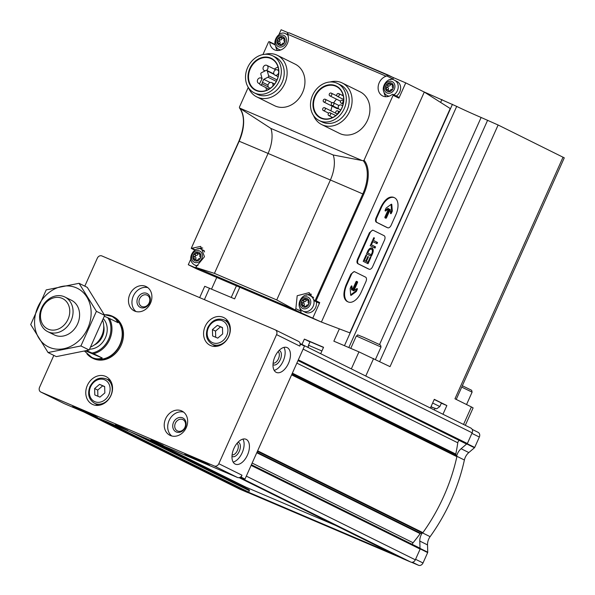 <?xml version="1.0" encoding="UTF-8"?>
<svg xmlns="http://www.w3.org/2000/svg" width="595" height="595" viewBox="0 0 595 595"><rect width="100%" height="100%" fill="white"/><g stroke="black" fill="none" stroke-linecap="round" stroke-linejoin="round"><path stroke-width="0.89" d="M239.748 477.45L240.774 477.889A3.868 3.206 -63.7 0 0 242.567 478.023L244.999 479.057L304.484 346.067L300.133 343.947A3.868 3.206 -63.7 0 0 298.519 341.366A3.868 3.206 -63.7 0 0 298.378 341.307M53.833 355.401L39.56 387.3A3.868 3.206 -63.7 0 0 40.795 392.023A3.868 3.206 -63.7 0 0 40.936 392.09L214.282 465.989A3.868 3.206 -63.7 0 0 218.811 463.721L276.563 334.613A3.868 3.206 -63.7 0 0 275.329 329.89A3.868 3.206 -63.7 0 0 275.195 329.823L101.842 255.924A3.868 3.206 -63.7 0 0 97.312 258.193L84.802 286.15M91.786 415.169L97.372 417.34L93.861 415.496L72.672 406.288L91.786 415.169M204.003 463.007L209.596 465.186L206.078 463.334L184.889 454.134L204.003 463.007M127.761 430.334L115.475 424.629L127.761 430.334M163.201 445.447L150.914 439.742L163.201 445.447M63.851 403.432A3.868 3.206 -63.7 0 0 63.985 403.507A3.868 3.206 -63.7 0 0 64.119 403.566L237.472 477.473A3.868 3.206 -63.7 0 0 240.648 476.937A3.868 3.206 -63.7 0 0 242.001 475.204L218.811 463.721M247.468 455.071A13.529 7.542 113.1 0 0 246.01 439.274A13.529 7.542 113.1 0 0 233.768 448.764A13.529 7.542 113.1 0 0 235.397 464.167A13.529 7.542 113.1 0 0 247.468 455.071M288.493 363.352A13.529 7.542 113.1 0 0 287.035 347.562A13.529 7.542 113.1 0 0 274.793 357.052A13.529 7.542 113.1 0 0 276.422 372.448A13.529 7.542 113.1 0 0 288.493 363.352M240.648 476.937L241.131 477.145L242.001 475.204M241.131 477.145L244.999 479.057M300.133 343.947A3.868 3.206 -63.7 0 1 299.754 346.089L300.624 344.148M105.583 314.718A23.198 19.256 116.3 0 1 112.752 316.399L113.719 316.882A23.198 19.256 116.3 0 1 120.681 346.208A23.198 19.256 116.3 0 1 93.14 358.45L92.173 357.974A23.198 19.256 116.3 0 1 86.959 353.876M87.346 385.411A15.463 12.837 116.3 0 1 106.022 376.59A15.463 12.837 116.3 0 1 110.663 396.144A15.463 12.837 116.3 0 1 92.299 404.31A15.463 12.837 116.3 0 1 87.346 385.411M205.156 326.432A15.463 12.837 116.3 0 1 223.832 317.604A15.463 12.837 116.3 0 1 228.473 337.157A15.463 12.837 116.3 0 1 210.102 345.323A15.463 12.837 116.3 0 1 205.156 326.432M165.603 418.776A13.529 11.231 116.3 0 1 181.944 411.056A13.529 11.231 116.3 0 1 186.004 428.169A13.529 11.231 116.3 0 1 169.932 435.309A13.529 11.231 116.3 0 1 165.603 418.776M129.851 294.324A13.529 11.231 116.3 0 1 146.192 286.604A13.529 11.231 116.3 0 1 150.252 303.71A13.529 11.231 116.3 0 1 134.18 310.858A13.529 11.231 116.3 0 1 129.851 294.324M477.971 432.26A3.868 3.206 -63.7 0 1 478.112 432.32A3.868 3.206 -63.7 0 1 479.347 437.042L474.698 447.44A0.774 0.64 -63.7 0 1 474.46 447.76L468.823 452.564L461.095 448.734A11.595 9.624 -63.7 0 0 456.707 455.978L455.859 454.61L292.182 373.563M461.095 448.734L466.614 444.034A0.774 0.64 -63.7 0 0 467.358 443.535L472.147 432.818A3.868 3.206 -63.7 0 0 470.913 428.095A3.868 3.206 -63.7 0 0 470.771 428.028M459.206 440.404A3.094 2.566 -63.7 0 0 457.786 442.784L296.86 363.106M455.859 454.61A0.774 0.64 -63.7 0 1 455.777 454.059A172.029 142.785 -63.7 0 0 457.786 442.784M248.115 492.615L401.104 557.842M411.48 562.268L418.478 565.25A3.868 3.206 -63.7 0 0 423.015 562.982L427.664 552.584A0.774 0.64 -63.7 0 0 427.738 552.205L427.522 544.901L419.795 541.071A11.595 9.624 -63.7 0 1 422.257 533.008L422.42 532.979A0.774 0.64 -63.7 0 0 422.896 532.651A173.963 144.392 -63.7 0 0 456.878 456.677A0.774 0.64 -63.7 0 0 456.796 456.12L456.707 455.978M239.257 488.926A3.868 3.206 -63.7 0 0 239.391 488.993A3.868 3.206 -63.7 0 0 239.532 489.06L247.803 492.586A0.774 0.64 -63.7 0 0 248.606 492.296L393.369 554.012M468.823 452.564A11.595 9.624 -63.7 0 0 464.39 460.017L456.871 456.291M427.522 544.901A11.595 9.624 -63.7 0 1 430.111 536.66A173.963 144.392 -63.7 0 0 464.39 460.017M402.488 558.527A0.774 0.64 -63.7 0 0 402.54 558.556L410.81 562.082A3.868 3.206 -63.7 0 0 415.34 559.813L420.137 549.088A0.774 0.64 -63.7 0 0 419.698 548.092M301.896 344.788A3.868 3.206 -63.7 0 0 300.877 343.903A3.868 3.206 -63.7 0 0 300.735 343.836L300.081 343.56M248.606 492.296A0.774 0.64 -63.7 0 0 248.703 492.132L249.335 490.719A0.774 0.64 -63.7 0 0 249.06 489.759L142.309 436.901L249.089 489.774M157.251 443.275L245.698 487.067L245.542 487.417A0.774 0.64 -63.7 0 0 245.49 487.989M245.698 487.067L335.379 525.303M422.257 533.008L420.643 533.336A0.774 0.64 -63.7 0 0 420.174 533.648A172.029 142.785 -63.7 0 1 413.071 542.744A3.094 2.566 -63.7 0 0 412.298 544.38M420.011 548.218L419.795 541.071M240.41 477.101L242.567 478.023M136.01 311.535A13.529 11.231 116.3 0 1 133.325 296.05A13.529 11.231 116.3 0 1 147.835 287.645M137.757 297.931A7.735 6.419 116.3 0 1 149.352 295.603A7.735 6.419 116.3 0 1 143.886 307.823A7.735 6.419 116.3 0 1 137.757 297.931M139.609 298.772A6.27 5.199 116.3 0 1 147.173 295.202A6.27 5.199 116.3 0 1 149.055 303.123A6.27 5.199 116.3 0 1 141.617 306.432A6.27 5.199 116.3 0 1 139.609 298.772M171.762 435.986A13.529 11.231 116.3 0 1 169.084 420.501A13.529 11.231 116.3 0 1 183.595 412.097M173.509 422.39A7.735 6.419 116.3 0 1 185.105 420.055A7.735 6.419 116.3 0 1 179.638 432.275A7.735 6.419 116.3 0 1 173.509 422.39M175.361 423.224A6.27 5.199 116.3 0 1 182.933 419.654A6.27 5.199 116.3 0 1 184.814 427.574A6.27 5.199 116.3 0 1 177.369 430.884A6.27 5.199 116.3 0 1 175.361 423.224M225.713 320.698A15.463 12.837 116.3 0 1 227.521 320.601M214.721 346.446A15.463 12.837 116.3 0 1 213.702 344.944M222.471 327.548L217.354 325.368L212.43 329.571L212.623 335.952L217.74 338.131L222.664 333.929L222.471 327.548M107.903 379.677A15.463 12.837 116.3 0 1 109.711 379.588M96.918 405.426A15.463 12.837 116.3 0 1 95.892 403.931M104.66 386.534L99.551 384.355L94.62 388.557L94.813 394.939L99.93 397.118L104.854 392.916L104.66 386.534M104.668 386.75L99.551 384.355M102.638 385.887L97.714 390.089L94.62 388.557M97.714 390.089L97.9 396.255M222.478 327.763L217.354 325.368M220.447 326.9L215.524 331.103L212.43 329.571M215.524 331.103L215.71 337.268M273.127 363.121A6.27 3.488 113.1 0 0 278.423 358.815A6.27 3.488 113.1 0 0 278.029 351.638M273.008 364.653A7.735 4.306 113.1 0 0 280.275 359.655A7.735 4.306 113.1 0 0 279.04 350.492M274.169 370.365A13.529 7.542 113.1 0 0 283.175 361.091A13.529 7.542 113.1 0 0 283.971 347.376M232.102 454.84A6.27 3.488 113.1 0 0 237.398 450.534A6.27 3.488 113.1 0 0 236.996 443.357M231.983 456.372A7.735 4.306 113.1 0 0 239.25 451.367A7.735 4.306 113.1 0 0 238.015 442.211M233.143 462.084A13.529 7.542 113.1 0 0 242.15 452.802A13.529 7.542 113.1 0 0 242.946 439.095M299.91 308.165A10.822 8.985 -63.7 0 0 301.011 311.23A0.774 0.64 -63.7 0 1 300.111 312.405L321.404 322.066L349.867 332.865L450.222 108.521L424.287 92.061L405.738 82.876L392.968 77.432A0.774 0.64 -63.7 0 0 392.953 77.424L289.073 32.807L287.244 33.521L287.571 34.205A10.822 8.985 -63.7 0 1 285.407 46.678A10.822 8.985 -63.7 0 1 274.302 49.742A10.822 8.985 -63.7 0 1 269.743 42.252A0.774 0.64 -63.7 0 0 268.486 42.156L262.93 54.576M394.344 197.681A14.496 8.077 113.1 0 0 381.417 207.432L376.68 218.015A3.868 2.157 113.1 0 0 377.037 222.5L387.665 227.759A3.868 2.157 113.1 0 0 387.724 227.788A3.868 2.157 113.1 0 0 391.175 225.185L395.906 214.602A14.496 8.077 113.1 0 0 394.344 197.681L393.213 197.198C388.84 196.216 384.72 199.548 380.845 207.186L376.107 217.77C375.259 219.964 375.326 221.437 376.308 222.188L386.2 227.134M373.363 230.384L372.701 230.094L369.406 232.764L357.565 259.219C356.717 261.413 356.784 262.886 357.766 263.637L367.658 268.583M354.821 271.833L354.159 271.551L350.864 274.213L346.126 284.797C342.891 293.223 343.211 298.779 347.086 301.464L348.261 301.963A14.496 8.077 113.1 0 0 361.195 292.212L365.925 281.628A3.868 2.157 113.1 0 0 365.568 277.144L354.947 271.885A3.868 2.157 113.1 0 0 354.88 271.856A3.868 2.157 113.1 0 0 351.437 274.451L346.699 285.035A14.496 8.077 113.1 0 0 348.261 301.963M190.683 259.353L188.28 264.723L196.781 268.933L321.404 322.066L424.287 92.061M287.898 32.643L281.115 29.75L278.869 34.77M188.28 264.723L201.065 270.182L195.658 267.4L295.284 310.01L276.742 299.94L214.431 273.373L268.077 153.436A231.946 6.091 -155.9 0 0 239.16 141.231L239.056 141.208M248.264 87.368L239.428 107.115L239.502 107.948C244.932 115.549 244.746 126.609 238.937 141.141L191.248 248.353L239.16 141.231A30.828 17.181 -66.9 0 0 239.599 108.037L362.117 160.531L333.215 154.99L270.904 128.423L240.529 108.692M274.845 43.777L274.615 44.283M398.903 98.153L393.109 95.282A0.774 0.64 -63.7 0 0 392.864 94.337L398.657 97.208A0.774 0.64 -63.7 0 1 398.903 98.153L405.738 82.876M393.109 95.282L364.051 160.241L363.248 160.747L362.117 160.531M312.903 317.856L319.738 302.58L316.071 300.765L363.679 194.334L362.809 193.94A231.946 6.091 -155.9 0 0 330.389 180.002L268.077 153.436A27.333 15.225 -66.9 0 0 270.904 128.423M265.102 54.294A23.198 19.256 116.3 0 1 276.511 54.933A23.198 19.256 116.3 0 1 277.337 55.313L295.165 64.141A23.198 19.256 116.3 0 1 302.126 93.467A23.198 19.256 116.3 0 1 274.578 105.709L256.75 96.888A23.198 19.256 116.3 0 1 248.532 87.777M330.076 81.991A23.198 19.256 116.3 0 1 341.485 82.631A23.198 19.256 116.3 0 1 342.304 83.01L360.131 91.838A23.198 19.256 116.3 0 1 367.093 121.164A23.198 19.256 116.3 0 1 339.544 133.406L321.724 124.586A23.198 19.256 116.3 0 1 313.498 115.475M392.864 94.337A0.774 0.64 -63.7 0 0 392.179 94.449A10.822 8.985 -63.7 0 1 382.682 95.951A10.822 8.985 -63.7 0 1 378.286 85.747A10.822 8.985 -63.7 0 1 386.11 76.212L388.119 75.037L289.073 32.807M195.361 249.952L191.925 248.249L200.694 246.397L204.457 256.735L195.658 267.4L214.431 273.373M191.925 248.249L191.248 248.353L191.925 248.249M363.248 160.747A30.828 17.181 -66.9 0 1 362.809 193.94L314.889 301.063L314.361 300.445L314.889 301.063L316.071 300.765M301.011 311.23L295.856 308.679L295.313 309.883M295.856 308.679L297.188 295.745L309.14 292.628L314.361 300.445M335.699 86.193A17.434 14.473 116.3 0 1 336.316 86.476A17.434 14.473 116.3 0 1 341.552 108.521A17.434 14.473 116.3 0 1 320.846 117.721A17.434 14.473 116.3 0 1 315.439 96.048A17.434 14.473 116.3 0 1 335.699 86.193M331.512 118.011A17.434 14.473 116.3 0 1 331.199 116.776M330.976 110.871A17.434 14.473 116.3 0 1 332.151 106.148M333.706 102.913A17.434 14.473 116.3 0 1 336.525 99.179M342.006 95.207A17.434 14.473 116.3 0 1 343.01 94.784M266.538 90.314A17.434 14.473 116.3 0 1 265.995 87.651M274.34 69.072A17.434 14.473 116.3 0 1 278.043 67.086M456.224 399.416L564.283 157.839L498.127 125.002L481.124 117.468A19.33 0.506 -155.9 0 1 456.7 106.393L423.328 91.593M239.807 287.281L234.623 298.868L204.732 286.299L199.667 297.626M465.312 425.321L473.107 407.887L471.381 406.928L463.542 424.443M441.334 403.202L446.86 405.552L434.298 399.334L430.408 408.036M446.86 405.552L442.963 414.254M563.048 157.147L454.959 398.791L471.381 406.928M339.351 328.871L333.847 341.166L358.949 351.868L390.03 366.646L498.127 125.002M320.683 353.705L323.554 347.279L304.365 339.098L301.97 344.446M304.365 339.098L309.98 341.88M321.902 350.968L308.47 345.241L310.055 341.716L323.487 347.443M434.224 399.498L441.423 403.008L439.846 406.541L432.647 403.023M431.025 406.645L433.748 407.977L431.003 406.705M338.198 108.588A1.547 1.287 116.3 0 1 337.127 108.617L323.799 102.013A1.547 1.287 -63.7 0 0 325.115 99.216A1.547 1.287 -63.7 0 0 323.799 102.013M335.662 85.74A17.82 14.793 116.3 0 1 336.547 115.162A17.82 14.793 116.3 0 1 312.963 105.107A17.82 14.793 116.3 0 1 335.662 85.74M336.829 83.129A20.684 17.166 116.3 0 1 337.566 83.471A20.684 17.166 116.3 0 1 343.776 109.621A20.684 17.166 116.3 0 1 319.21 120.54A20.684 17.166 116.3 0 1 312.791 94.828A20.684 17.166 116.3 0 1 336.829 83.129M337.566 83.471L340.466 84.906A20.684 17.166 116.3 0 1 346.669 111.057A20.684 17.166 116.3 0 1 322.111 121.975L319.21 120.54M342.304 83.01A23.198 19.256 116.3 0 1 349.265 112.343A23.198 19.256 116.3 0 1 321.724 124.586M270.732 58.489A17.434 14.473 116.3 0 1 271.35 58.779A17.434 14.473 116.3 0 1 276.586 80.823A17.434 14.473 116.3 0 1 255.88 90.024A17.434 14.473 116.3 0 1 250.465 68.351A17.434 14.473 116.3 0 1 270.732 58.489M270.695 58.042A17.82 14.793 116.3 0 1 271.573 87.465A17.82 14.793 116.3 0 1 247.996 77.409A17.82 14.793 116.3 0 1 270.695 58.042M271.863 55.432A20.684 17.166 116.3 0 1 272.599 55.774A20.684 17.166 116.3 0 1 278.81 81.924A20.684 17.166 116.3 0 1 254.243 92.842A20.684 17.166 116.3 0 1 247.825 67.131A20.684 17.166 116.3 0 1 271.863 55.432M272.599 55.774L275.5 57.209A20.684 17.166 116.3 0 1 281.703 83.359A20.684 17.166 116.3 0 1 257.144 94.278L254.243 92.842M277.337 55.313A23.198 19.256 116.3 0 1 284.298 84.646A23.198 19.256 116.3 0 1 256.75 96.888M262.425 82.288L263.749 79.321L267.951 77.216A1.16 0.959 -63.7 0 0 268.62 75.721L267.259 70.984A1.16 0.959 -63.7 0 0 266.01 70.448L261.517 72.694A1.16 0.959 -63.7 0 0 260.848 74.189L262.127 78.629L259.941 82.958A1.354 1.123 -63.7 0 0 260.268 84.81A1.354 1.123 -63.7 0 0 261.978 83.828L262.425 82.288L268.04 85.07M263.749 79.321L270.19 82.512M342.713 105.679L341.136 105.01A2.321 1.926 -63.7 0 0 338.436 106.319A2.321 1.926 -63.7 0 0 339.157 109.205A2.321 1.926 -63.7 0 0 339.239 109.242L340.801 109.904M333.237 102.675A1.547 1.287 -63.7 0 0 331.913 105.479A1.547 1.287 -63.7 0 0 333.237 102.675M337.685 110.863A1.547 1.287 -63.7 0 0 336.361 113.66A1.547 1.287 -63.7 0 0 337.685 110.863M330.069 112.767A1.547 1.287 -63.7 0 0 328.752 115.564A1.547 1.287 -63.7 0 0 330.069 112.767M324.632 107.725A1.547 1.287 -63.7 0 0 323.316 110.529A1.547 1.287 -63.7 0 0 324.632 107.725M331.184 93.088A1.547 1.287 -63.7 0 0 329.861 95.884A1.547 1.287 -63.7 0 0 331.184 93.088M338.659 93.556A1.547 1.287 -63.7 0 0 337.343 96.353A1.547 1.287 -63.7 0 0 338.659 93.556M342.408 100.295A1.547 1.287 -63.7 0 0 341.091 103.099A1.547 1.287 -63.7 0 0 342.408 100.295M266.53 70.344A2.901 2.41 -63.7 0 0 268.048 67.726A2.901 2.41 -63.7 0 0 266.828 65.353A2.901 2.41 -63.7 0 0 266.724 65.309A2.901 2.41 -63.7 0 0 263.354 66.945A2.901 2.41 -63.7 0 0 264.254 70.552A2.901 2.41 -63.7 0 0 265.407 70.746M277.374 69.846A2.901 2.41 -63.7 0 0 274.005 71.489A2.901 2.41 -63.7 0 0 274.905 75.089A2.901 2.41 -63.7 0 0 278.348 73.557A2.901 2.41 -63.7 0 0 277.478 69.898A2.901 2.41 -63.7 0 0 277.374 69.846M272.644 86.305A2.901 2.41 -63.7 0 0 271.789 82.616A2.901 2.41 -63.7 0 0 271.684 82.571A2.901 2.41 -63.7 0 0 268.315 84.207A2.901 2.41 -63.7 0 0 269.215 87.815A2.901 2.41 -63.7 0 0 270.777 87.926M262.008 78.897A2.901 2.41 -63.7 0 0 261.138 78.079A2.901 2.41 -63.7 0 0 261.034 78.027A2.901 2.41 -63.7 0 0 257.665 79.671A2.901 2.41 -63.7 0 0 258.565 83.27A2.901 2.41 -63.7 0 0 259.732 83.471M311.438 294.257A10.822 8.985 -63.7 0 0 306.299 295.261M314.74 301.011L318.801 303.019A0.774 0.64 -63.7 0 0 319.738 302.58M312.591 296.935A8.508 7.058 116.3 0 1 312.896 297.069A8.508 7.058 116.3 0 1 313.602 297.485M316.324 301.791A8.508 7.058 116.3 0 1 313.416 310.605A8.508 7.058 116.3 0 1 305.347 312.316L302.929 311.118A8.508 7.058 116.3 0 0 313.029 306.626A8.508 7.058 116.3 0 0 310.478 295.879L310.136 295.715C303.606 291.052 293.491 305.503 302.929 311.118M202.739 248.026A10.822 8.985 -63.7 0 0 197.919 249.06M204.211 250.726A8.508 7.058 116.3 0 1 204.278 250.755L202.099 249.669A8.508 7.058 116.3 0 1 204.583 251.96M390.461 79.693A10.822 8.985 -63.7 0 1 392.678 78.867A0.774 0.64 -63.7 0 0 392.975 77.439L388.119 75.037M384.072 92.589A10.822 8.985 -63.7 0 0 385.902 96.732M396.753 81.359A8.508 7.058 116.3 0 1 397.051 81.493A8.508 7.058 116.3 0 1 400.636 88.372A8.508 7.058 116.3 0 1 396.307 96.048M275.693 46.388A10.822 8.985 -63.7 0 0 277.523 50.53M307.146 298.549A4.641 3.853 116.3 0 1 307.377 306.202A4.641 3.853 116.3 0 1 301.241 303.584A4.641 3.853 116.3 0 1 307.146 298.549M304.595 306.618A1.599 1.324 -63.7 0 0 302.818 305.86A0.915 0.759 -63.7 0 1 302.007 304.551A1.599 1.324 -63.7 0 0 301.94 302.334A0.915 0.759 -63.7 0 1 302.669 300.713A1.599 1.324 -63.7 0 0 304.38 299.248A0.915 0.759 -63.7 0 1 305.912 298.943A1.599 1.324 116.3 0 0 307.689 299.702A0.915 0.759 -63.7 0 1 308.507 301.011A1.599 1.324 -63.7 0 0 308.567 303.227A0.915 0.759 -63.7 0 1 307.846 304.848A1.599 1.324 -63.7 0 0 306.135 306.306A0.915 0.759 -63.7 0 1 304.595 306.618L305.54 307.087M391.309 82.973A4.641 3.853 116.3 0 1 391.54 90.626A4.641 3.853 116.3 0 1 385.396 88.015A4.641 3.853 116.3 0 1 391.309 82.973M388.758 91.042A1.599 1.324 -63.7 0 0 386.981 90.284A0.915 0.759 -63.7 0 1 386.162 88.975A1.599 1.324 -63.7 0 0 386.103 86.758A0.915 0.759 -63.7 0 1 386.824 85.137A1.599 1.324 -63.7 0 0 388.535 83.679A0.915 0.759 -63.7 0 1 390.075 83.367A1.599 1.324 116.3 0 0 391.852 84.126A0.915 0.759 -63.7 0 1 392.663 85.435A1.599 1.324 -63.7 0 0 392.73 87.651A0.915 0.759 -63.7 0 1 392.001 89.272A1.599 1.324 -63.7 0 0 390.29 90.73A0.915 0.759 -63.7 0 1 388.758 91.042L389.695 91.511M198.767 252.339A4.641 3.853 116.3 0 1 198.998 260A4.641 3.853 116.3 0 1 192.862 257.382A4.641 3.853 116.3 0 1 198.767 252.339M196.216 260.409A1.599 1.324 -63.7 0 0 194.439 259.658A0.915 0.759 -63.7 0 1 193.628 258.342A1.599 1.324 -63.7 0 0 193.561 256.125A0.915 0.759 -63.7 0 1 194.29 254.504A1.599 1.324 -63.7 0 0 196 253.046A0.915 0.759 -63.7 0 1 197.533 252.734A1.599 1.324 116.3 0 0 199.31 253.492A0.915 0.759 -63.7 0 1 200.128 254.809A1.599 1.324 -63.7 0 0 200.188 257.025A0.915 0.759 -63.7 0 1 199.466 258.647A1.599 1.324 -63.7 0 0 197.756 260.104A0.915 0.759 -63.7 0 1 196.216 260.409L197.161 260.878M282.93 36.764A4.641 3.853 116.3 0 1 283.153 44.424A4.641 3.853 116.3 0 1 277.017 41.806A4.641 3.853 116.3 0 1 282.93 36.764M280.379 44.841A1.599 1.324 -63.7 0 0 278.601 44.082A0.915 0.759 -63.7 0 1 277.783 42.766A1.599 1.324 -63.7 0 0 277.724 40.549A0.915 0.759 -63.7 0 1 278.445 38.928A1.599 1.324 -63.7 0 0 280.156 37.47A0.915 0.759 -63.7 0 1 281.695 37.165A1.599 1.324 116.3 0 0 283.473 37.916A0.915 0.759 -63.7 0 1 284.284 39.233A1.599 1.324 -63.7 0 0 284.351 41.449A0.915 0.759 -63.7 0 1 283.622 43.071A1.599 1.324 -63.7 0 0 281.911 44.528A0.915 0.759 -63.7 0 1 280.379 44.841L281.316 45.302M305.927 306.775A1.599 1.324 -63.7 0 0 305.904 306.76L303.971 305.808M306.514 299.739A0.915 0.759 -63.7 0 0 306.306 300.207A1.599 1.324 -63.7 0 1 304.603 301.665A0.915 0.759 -63.7 0 0 303.874 303.286A1.599 1.324 -63.7 0 1 303.941 305.503A0.915 0.759 -63.7 0 0 303.8 305.741M306.544 299.754L308.47 300.706A1.599 1.324 -63.7 0 0 308.641 300.772M390.089 91.199A1.599 1.324 -63.7 0 0 390.06 91.191L388.126 90.232M390.677 84.163A0.915 0.759 -63.7 0 0 390.469 84.631A1.599 1.324 -63.7 0 1 388.758 86.089A0.915 0.759 -63.7 0 0 388.029 87.71A1.599 1.324 -63.7 0 1 388.096 89.927A0.915 0.759 -63.7 0 0 387.955 90.165M390.699 84.178L392.633 85.137A1.599 1.324 -63.7 0 0 392.804 85.204M197.547 260.573A1.599 1.324 -63.7 0 0 197.525 260.558L195.591 259.599M198.135 253.537A0.915 0.759 -63.7 0 0 197.927 254.005A1.599 1.324 -63.7 0 1 196.224 255.463A0.915 0.759 -63.7 0 0 195.495 257.085A1.599 1.324 -63.7 0 1 195.562 259.301A0.915 0.759 -63.7 0 0 195.42 259.532M198.165 253.544L200.091 254.504A1.599 1.324 -63.7 0 0 200.262 254.571M281.703 44.997A1.599 1.324 -63.7 0 0 281.68 44.982L279.747 44.03M282.298 37.961A0.915 0.759 -63.7 0 0 282.089 38.43A1.599 1.324 -63.7 0 1 280.379 39.887A0.915 0.759 -63.7 0 0 279.65 41.509A1.599 1.324 -63.7 0 1 279.717 43.725A0.915 0.759 -63.7 0 0 279.576 43.963M282.32 37.968L284.254 38.928A1.599 1.324 -63.7 0 0 284.425 38.995M350.172 288.731L350.663 295.008A0.774 0.431 113.1 0 0 351.214 295.284L356.13 291.684A0.774 0.431 113.1 0 0 356.464 291.238L357.253 289.475A0.774 0.431 113.1 0 0 356.814 288.649L353.802 290.851L357.483 282.625A0.774 0.431 113.1 0 0 357.416 281.725L356.643 281.338A0.774 0.431 113.1 0 0 355.936 281.859L352.255 290.092L351.95 286.24A0.774 0.431 113.1 0 0 351.072 286.411L350.284 288.173A0.774 0.431 113.1 0 0 350.172 288.731M358.138 259.465A3.868 2.157 113.1 0 0 358.495 263.949L369.123 269.208A3.868 2.157 113.1 0 0 369.183 269.238A3.868 2.157 113.1 0 0 372.634 266.634L384.467 240.179A3.868 2.157 113.1 0 0 384.11 235.694L373.489 230.436A3.868 2.157 113.1 0 0 373.422 230.406A3.868 2.157 113.1 0 0 369.978 233.002L358.138 259.465L357.565 259.219M367.866 250.919L366.52 253.916L371.354 256.311L372.693 253.306A4.849 2.7 113.1 0 0 372.001 248.048A4.849 2.7 113.1 0 0 367.866 250.919M366.051 254.972L363.21 261.324L368.037 263.719L370.878 257.367L370.254 257.055L367.926 262.261L366.379 261.495L368.469 256.817L367.844 256.512L365.747 261.183L364.348 260.491L366.676 255.285L366.051 254.972M371.094 243.69L371.771 244.024L372.842 241.637L376.992 243.697L377.542 242.463L373.392 240.402L374.456 238.022L373.779 237.688L371.094 243.69M370.194 245.713L375.021 248.108L375.571 246.873L370.745 244.478L370.194 245.713M385.047 217.844L385.82 218.224A0.774 0.431 113.1 0 0 386.519 217.711L390.201 209.477L390.506 213.33A0.774 0.431 113.1 0 0 391.391 213.159L392.179 211.396A0.774 0.431 113.1 0 0 392.291 210.838L391.793 204.561A0.774 0.431 113.1 0 0 391.25 204.286L386.334 207.886A0.774 0.431 113.1 0 0 385.999 208.332L385.21 210.095A0.774 0.431 113.1 0 0 385.642 210.92L388.654 208.719L384.972 216.944A0.774 0.431 113.1 0 0 385.047 217.844M350.656 294.837L355.386 291.364A0.774 0.431 113.1 0 0 355.728 290.925L356.517 289.155A0.774 0.431 113.1 0 0 356.621 288.791M356.494 281.316L356.68 281.413A0.774 0.431 113.1 0 1 356.747 282.305L353.066 290.538L353.802 290.851M351.236 286.143L351.519 289.772L352.255 290.092M385.233 217.934A0.774 0.431 113.1 0 0 385.783 217.398L389.465 209.165L390.201 209.477M390.491 213.114A0.774 0.431 113.1 0 0 390.655 212.846L391.443 211.076A0.774 0.431 113.1 0 0 391.555 210.526L391.071 204.42M385.099 210.466L387.918 208.399L388.654 208.719M374.3 247.751L374.835 246.561L375.571 246.873M374.835 246.561L370.722 244.523M372.143 241.347L372.842 241.637M376.271 243.34L376.806 242.15L377.542 242.463M376.806 242.15L373.392 240.402M373.764 237.732L374.456 238.022M370.231 257.092L370.878 257.367M367.316 263.362L367.829 262.216M366.379 261.495L367.926 262.261M367.822 256.542L368.469 256.817M363.701 260.223L365.747 261.183M363.701 260.216L364.348 260.491M366.029 255.01L366.676 255.285M372.001 253.016L372.693 253.306M370.633 255.954L371.183 254.72M367.747 253.016L371.228 254.742L372.016 252.972A3.496 1.949 113.1 0 0 371.503 249.231A3.496 1.949 113.1 0 0 368.536 251.254L367.747 253.016L367.055 252.719L371.228 254.742M367.844 250.956L368.536 251.254M371.503 249.231L370.759 248.918A3.496 1.949 113.1 0 0 368.394 250.019M372.351 251.678A4.849 2.7 113.1 0 0 371.615 247.937M107.807 317.73L109.361 318.422A22.811 18.928 116.3 0 1 93.579 353.698L92.032 353.006A22.037 18.289 116.3 0 0 108.669 339.098A22.037 18.289 116.3 0 0 107.807 317.73L104.341 316.257M92.032 353.006L86.573 350.686M109.361 318.422L118.055 322.728L115.713 319.128L112.581 316.748A22.811 18.928 116.3 0 1 119.431 345.591A22.811 18.928 116.3 0 1 92.344 357.625L91.794 357.357C95.393 359.097 98.889 359.313 102.281 358.004L85.65 350.916M112.038 316.473L104.222 314.621M93.579 353.698L102.281 358.004M84.557 351.184L91.794 357.357M112.752 316.399A23.198 19.256 116.3 0 1 119.714 345.732A23.198 19.256 116.3 0 1 92.173 357.974M62.029 298.311A16.913 14.035 116.3 0 1 62.862 326.231A16.913 14.035 116.3 0 1 40.482 316.696A16.913 14.035 116.3 0 1 62.029 298.311M64.223 296.704A19.33 16.043 116.3 0 1 64.907 297.024A19.33 16.043 116.3 0 1 70.708 321.464A19.33 16.043 116.3 0 1 47.756 331.668A19.33 16.043 116.3 0 1 41.754 307.637A19.33 16.043 116.3 0 1 64.223 296.704M102.727 320.586A19.33 16.043 116.3 0 1 90.804 346.945M76.19 287.764A32.666 27.11 116.3 0 1 77.796 341.694A32.666 27.11 116.3 0 1 34.577 323.264A32.666 27.11 116.3 0 1 76.19 287.764M70.746 299.94A19.33 16.043 116.3 0 1 76.391 326.238A19.33 16.043 116.3 0 1 51.237 332.828M80.92 345.94L96.405 311.311L79.046 283.302L46.202 289.914L30.717 324.535L48.069 352.545L80.92 345.94L89.168 350.024L56.317 356.628L48.069 352.545M79.046 283.302L87.294 287.385L104.653 315.395L89.168 350.024M96.405 311.311L104.653 315.395M64.119 403.566L40.936 392.09M237.472 477.473L214.282 465.989M299.754 346.089L276.563 334.613M418.478 565.25L412.424 562.253M479.347 437.042L471.909 433.361M474.698 447.44L467.231 443.744M427.664 552.584L420.204 548.895M423.015 562.982L415.57 559.3M410.81 562.082L240.774 477.889M402.54 558.556L239.116 477.636L402.518 558.541M247.803 492.586L92.21 415.548M239.532 489.06L83.94 412.023M472.147 432.818L303.115 349.124M467.358 443.535L298.326 359.841M420.137 549.088L251.105 465.394M415.34 559.813L246.308 476.119M248.703 492.132L105.322 421.134M249.335 490.719L130.372 431.814M245.542 487.417L150.989 440.605M413.071 542.744L252.146 463.066M420.174 533.648L256.772 452.736M420.643 533.336L256.966 452.289M422.42 532.979L257.419 451.278M422.896 532.651L257.628 450.824M456.878 456.677L291.609 374.85M456.796 456.12L291.803 374.426M455.777 454.059L292.368 373.147M427.738 552.205L420.167 548.449M430.111 536.66L422.569 532.927M474.46 447.76L466.867 443.996M228.539 322.096L224.322 320.006A13.529 11.231 116.3 0 1 228.383 337.12A13.529 11.231 116.3 0 1 212.318 344.26L216.528 346.35M208.391 327.845A11.982 9.944 116.3 0 1 226.36 324.23A11.982 9.944 116.3 0 1 217.889 343.174A11.982 9.944 116.3 0 1 208.391 327.845M110.73 381.083L106.512 378.993A13.529 11.231 116.3 0 1 110.573 396.099A13.529 11.231 116.3 0 1 94.508 403.246L98.725 405.329M90.581 386.832A11.982 9.944 116.3 0 1 108.55 383.217A11.982 9.944 116.3 0 1 100.079 402.161A11.982 9.944 116.3 0 1 90.581 386.832M300.111 312.405L295.284 310.01M364.051 160.241A31.595 17.605 -66.9 0 1 363.679 194.334M386.11 76.212L287.571 34.205M276.742 299.94L330.389 180.002A27.333 15.225 -66.9 0 0 333.215 154.99M441.944 99.521L440.635 102.437M209.522 288.166L204.39 299.642M373.608 358.517L365.769 376.033M358.949 351.868L351.34 368.885M487.617 120.242L379.692 361.529M481.124 117.468L379.543 344.557M456.7 106.393L348.826 347.547M452.445 104.289L344.46 345.688M308.158 346.446L307.764 347.309M434.945 408.601L434.328 409.977M261.978 83.828L268.33 86.967M267.951 77.216L276.311 81.359M268.62 75.721L277.025 79.879M267.259 70.984L274.094 74.368M392.678 78.867L386.914 76.011M275.083 44.893L269.743 42.252M307.92 297.143A6.24 5.184 116.3 0 1 308.225 307.444A6.24 5.184 116.3 0 1 299.969 303.926A6.24 5.184 116.3 0 1 307.92 297.143M310.181 295.737A8.508 7.058 116.3 0 1 310.478 295.879L312.896 297.069M392.075 81.567A6.24 5.184 116.3 0 1 392.388 91.868A6.24 5.184 116.3 0 1 384.125 88.35A6.24 5.184 116.3 0 1 392.075 81.567M394.336 80.161A8.508 7.058 116.3 0 1 394.641 80.303A8.508 7.058 116.3 0 1 398.219 87.175A8.508 7.058 116.3 0 1 393.897 94.85M389.256 96.145A8.508 7.058 116.3 0 1 387.092 95.542L388.691 96.338M199.541 250.934A6.24 5.184 116.3 0 1 199.846 261.242A6.24 5.184 116.3 0 1 191.59 257.717A6.24 5.184 116.3 0 1 199.541 250.934M201.802 249.528A8.508 7.058 116.3 0 1 202.099 249.669L201.757 249.513C195.227 244.85 185.112 259.301 194.55 264.916L196.767 266.01M197.957 265.496A8.508 7.058 116.3 0 1 194.55 264.916M283.696 35.358A6.24 5.184 116.3 0 1 284.008 45.666A6.24 5.184 116.3 0 1 275.745 42.148A6.24 5.184 116.3 0 1 283.696 35.358M285.957 33.96A8.508 7.058 116.3 0 1 286.262 34.094A8.508 7.058 116.3 0 1 288.047 35.455M280.877 49.935A8.508 7.058 116.3 0 1 278.713 49.34L280.312 50.129M303.941 305.503L302.007 304.551M303.874 303.286L301.94 302.334M304.603 301.665L302.669 300.713M306.306 300.207L304.38 299.248M308.723 300.207L307.689 299.702M388.096 89.927L386.162 88.975M388.029 87.71L386.103 86.758M388.758 86.089L386.824 85.137M390.469 84.631L388.535 83.679M392.879 84.631L391.852 84.126M195.562 259.301L193.628 258.342M195.495 257.085L193.561 256.125M196.224 255.463L194.29 254.504M197.927 254.005L196 253.046M200.344 254.005L199.31 253.492M279.717 43.725L277.783 42.766M279.65 41.509L277.724 40.549M280.379 39.887L278.445 38.928M282.089 38.43L280.156 37.47M284.499 38.43L283.473 37.916M350.864 274.213L351.437 274.451M346.126 284.797L346.699 285.035M357.766 263.637L358.495 263.949M367.546 268.538L369.123 269.208M369.406 232.764L369.978 233.002M376.308 222.188L377.037 222.5M386.088 227.089L387.665 227.759M380.845 207.186L381.417 207.432M376.107 217.77L376.68 218.015M350.671 295.046L351.214 295.284M355.386 291.364L356.13 291.684M355.728 290.925L356.464 291.238M356.517 289.155L357.253 289.475M356.747 282.305L357.483 282.625M356.68 281.413L357.416 281.725M351.377 285.994L351.95 286.24M385.783 217.398L386.519 217.711M390.655 212.846L391.391 213.159M391.443 211.076L392.179 211.396M391.555 210.526L392.291 210.838M391.213 204.316L391.793 204.561M385.099 210.689L385.642 210.92M356.316 335.989C359.387 335.037 354.099 333.587 363.545 337.239L379.722 344.654L380.577 345.189L381.016 347.041L356.316 335.989L350.767 348.38M462.337 385.738L471.664 390.29L472.103 392.142L461.727 387.114M103.411 318.779A17.783 14.763 116.3 0 1 105.375 337.819A17.783 14.763 116.3 0 1 89.629 349.153M103.723 325.867A15.463 12.837 116.3 0 1 94.226 345.055M239.391 488.993L83.873 411.993M419.891 548.144L251.41 464.725M466.421 443.974L297.991 360.585M470.913 428.095L300.877 343.903M478.112 432.32L472.185 429.389M63.985 403.507L40.795 392.023M298.519 341.366L275.329 329.89M224.322 320.006C217.413 317.611 211.887 320.14 207.752 327.6C205.059 335.045 206.584 340.6 212.318 344.26M106.512 378.993C99.603 376.59 94.084 379.127 89.942 386.586C87.249 394.031 88.774 399.587 94.508 403.246M236.423 285.838L231.239 297.418M308.47 345.241L308.203 347.525M430.892 406.95L436.663 408.81L439.846 406.541M260.268 84.81L268.985 89.131M266.813 70.426L273.864 73.914M331.913 105.479L338.652 108.811M333.289 102.704L338.994 105.531M336.361 113.66L337.425 114.188M337.737 110.893L339.544 111.786M328.752 115.564L332.679 117.505M330.121 112.79L335.788 115.594M323.316 110.529L328.611 113.147M324.684 107.754L335.982 113.348M325.168 99.239L332.218 102.734M329.861 95.884L340.6 101.195M331.237 93.11L336.874 95.899M337.343 96.353L343.687 99.491M338.719 93.579L343.278 95.84M341.091 103.099L343.144 104.11M342.46 100.324L343.642 100.905M264.254 70.552L265.035 70.939M266.828 65.353L275.82 69.808M274.905 75.089L278.118 76.681M277.478 69.898L278.661 70.478M269.215 87.815L270.242 88.32M271.789 82.616L274.622 84.021M258.565 83.27L259.695 83.835M261.138 78.079L262.105 78.555M194.952 250.19L191.307 248.39M201.043 270.167L196.179 267.757M274.972 44.461L269.423 41.717M397.051 81.493L394.292 80.139C387.769 75.476 377.654 89.927 387.092 95.542M287.854 34.889L285.912 33.937C279.39 29.274 269.275 43.725 278.713 49.34M354.159 271.551L354.88 271.856M367.598 268.561L369.183 269.238M372.701 230.094L373.422 230.406M386.14 227.112L387.724 227.788M381.016 347.041L375.467 359.44M472.103 392.142L466.554 404.541M216.744 277.449L211.56 289.029M47.756 331.668L54.279 334.896M64.907 297.024L71.43 300.252"/></g></svg>
